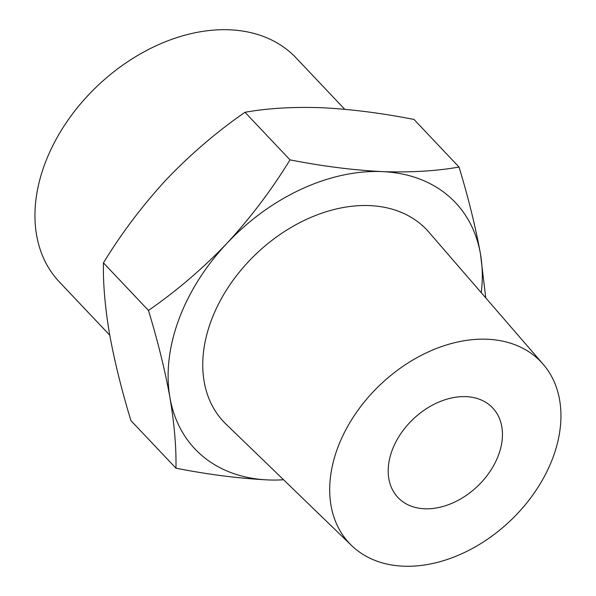 <?xml version="1.0" encoding="UTF-8"?>
<svg xmlns="http://www.w3.org/2000/svg" width="596" height="596" viewBox="0 0 596 596"><rect width="100%" height="100%" fill="white"/><g stroke="black" fill="none" stroke-linecap="round" stroke-linejoin="round"><path stroke-width="0.89" d="M459.024 167.044L414.004 119.461C381.619 113.098 350.88 109.18 321.78 107.72C293.128 106.729 267.53 108.256 244.986 112.279C216.951 131.656 190.787 154.036 166.5 179.418C142.667 205.24 121.651 233.051 103.443 262.858C103.004 283.405 105.015 306.985 109.47 333.581C114.365 360.625 121.517 389.635 130.926 420.612L175.954 468.195C176.386 447.641 174.382 424.069 169.927 397.472C165.032 370.421 157.88 341.411 148.471 310.441C176.505 291.057 202.662 268.684 226.949 243.302C250.782 217.48 271.798 189.662 290.006 159.862C322.391 166.224 353.13 170.136 382.23 171.603C410.882 172.587 436.481 171.067 459.024 167.044C468.441 198.006 475.593 227.016 480.48 254.075L485.777 297.918M283.554 479.758A179.262 127.857 -43.4 0 1 268.178 479.936A179.262 127.857 -43.4 0 1 169.927 397.472A179.262 127.857 -43.4 0 1 226.949 243.302A179.262 127.857 -43.4 0 1 382.23 171.603A179.262 127.857 -43.4 0 1 480.48 254.075A179.262 127.857 -43.4 0 1 481.255 292.688M268.178 479.936C239.063 478.469 208.324 474.55 175.954 468.195M487.29 339.243A131.939 94.108 -43.4 0 1 543.165 364.253A131.939 94.108 -43.4 0 1 509.997 521.075A131.939 94.108 -43.4 0 1 351.58 545.526A131.939 94.108 -43.4 0 1 353.868 416.217A131.939 94.108 -43.4 0 1 487.29 339.243M351.58 545.526L225.936 424.054A139.725 99.659 -43.4 0 1 228.357 287.116A139.725 99.659 -43.4 0 1 369.654 205.605A139.725 99.659 -43.4 0 1 428.822 232.082L543.165 364.253M466.057 396.653A65.188 46.495 -43.4 0 1 492.668 407.91A65.188 46.495 -43.4 0 1 477.269 486.492A65.188 46.495 -43.4 0 1 397.964 497.518A65.188 46.495 -43.4 0 1 400.698 433.843A65.188 46.495 -43.4 0 1 466.057 396.653M109.753 335.183L59.391 281.96A162.969 116.235 -43.4 0 1 66.216 122.761A162.969 116.235 -43.4 0 1 229.609 29.8A162.969 116.235 -43.4 0 1 296.145 57.946L344.726 109.284M290.006 159.862L244.986 112.279M148.471 310.441L103.443 262.858"/></g></svg>
